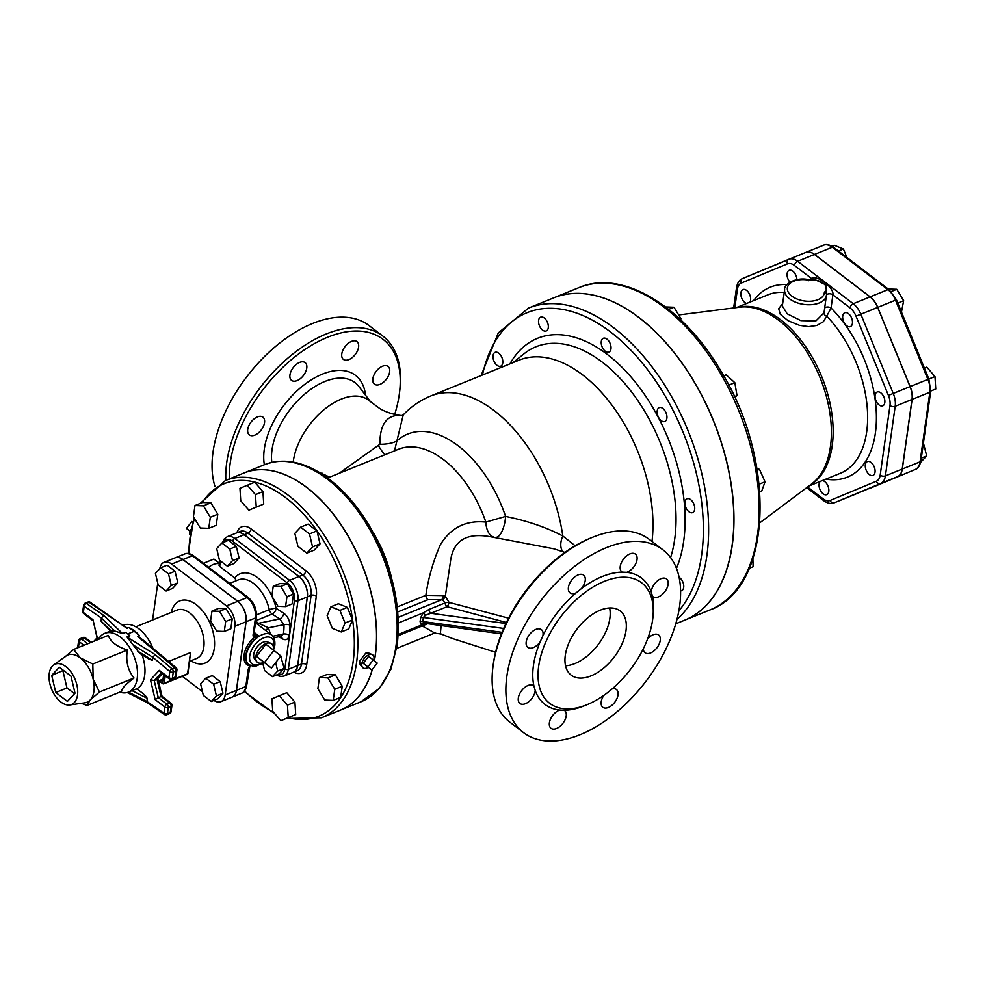 <?xml version="1.0" encoding="UTF-8"?>
<svg xmlns="http://www.w3.org/2000/svg" width="985" height="985" viewBox="0 0 985 985"><rect width="100%" height="100%" fill="white"/><g stroke="black" fill="none" stroke-linecap="round" stroke-linejoin="round"><path stroke-width="1.48" d="M651.996 541.467A129.232 75.599 -112.1 0 0 652.341 538.315A129.232 75.599 -112.1 0 0 611.784 404.946A129.232 75.599 -112.1 0 0 519.193 360.116L430.864 395.921C420.25 400.279 411.028 406.62 403.185 414.956L403.259 414.882M575.178 545.776L562.817 535.988C546.527 527.406 527.455 520.88 505.588 516.399L485.864 522.087C465.942 520.006 450.724 527.64 440.221 544.988C433.068 561.573 428.278 578.355 425.865 595.334L397.263 606.92M229.296 478.956A112.45 64.825 -52.7 0 1 319.238 341.044A112.45 64.825 -52.7 0 1 399.454 393.089A112.45 64.825 -52.7 0 1 399.282 394.431A112.45 64.825 -52.7 0 1 394.702 414.377M293.308 367.491A11.18 6.452 -52.7 0 1 305.141 362.615A11.18 6.452 -52.7 0 1 302.838 376.221A11.18 6.452 -52.7 0 1 291.572 380.395A11.18 6.452 -52.7 0 1 293.308 367.491M351.46 341.401A11.18 6.452 -52.7 0 1 356.964 341.61A11.18 6.452 -52.7 0 1 357.309 351.152A11.18 6.452 -52.7 0 1 348.247 359.833A11.18 6.452 -52.7 0 1 343.396 359.39A11.18 6.452 -52.7 0 1 342.879 350.229A11.18 6.452 -52.7 0 1 351.46 341.401M388.102 366.457A11.18 6.452 -52.7 0 1 386.329 379.262A11.18 6.452 -52.7 0 1 374.472 384.187A11.18 6.452 -52.7 0 1 374.029 383.793A11.18 6.452 -52.7 0 1 376.442 370.988A11.18 6.452 -52.7 0 1 388.041 366.408A11.18 6.452 -52.7 0 1 388.102 366.457M247.727 429.423A11.18 6.452 -52.7 0 1 254.044 418.957A11.18 6.452 -52.7 0 1 262.921 417.123A11.18 6.452 -52.7 0 1 264.411 423.341A11.18 6.452 -52.7 0 1 257.898 433.326A11.18 6.452 -52.7 0 1 249.353 434.902A11.18 6.452 -52.7 0 1 247.727 429.423M402.163 415.571C398.285 415.461 387.598 413.306 379.853 408.603L368.488 400.144A55.295 31.877 127.3 0 0 341.253 399.122A55.295 31.877 127.3 0 0 293.37 460.943A55.295 31.877 127.3 0 0 293.21 462.125M508.568 618.174L449.086 602.401L445.306 596.393L450.404 561.967C452.903 540.851 466.139 532.417 490.111 536.665L553.89 548.805L564.947 552.413M433.806 632.998L441.083 634.032L440.394 633.207L441.132 625.66M591.739 537.613L589.867 538.389A112.45 64.825 127.3 0 0 493.177 665.097L492.919 667.116A114.937 66.266 -52.7 0 1 591.739 537.613A114.937 66.266 -52.7 0 1 649.226 539.349L662.942 549.815A114.937 66.266 -52.7 0 1 679.613 606.169A114.937 66.266 -52.7 0 1 614.677 713.731A114.937 66.266 -52.7 0 1 523.491 732.569A114.937 66.266 -52.7 0 1 540.543 600.998A114.937 66.266 -52.7 0 1 662.942 549.815M399.454 393.089L399.713 391.07A114.937 66.266 127.3 0 0 382.869 336.094A114.937 66.266 127.3 0 0 283.335 362.135A114.937 66.266 127.3 0 0 225.848 480.36M382.869 336.094L369.141 325.616A114.937 66.266 127.3 0 0 261.123 359.981A114.937 66.266 127.3 0 0 214.964 486.442M523.491 732.569L509.774 722.091A114.937 66.266 -52.7 0 1 492.919 667.116M559.726 710.05L564.22 710.259A11.18 6.452 -52.7 0 1 564.577 710.493A11.18 6.452 -52.7 0 1 562.915 723.298A11.18 6.452 -52.7 0 1 551.009 728.272A11.18 6.452 -52.7 0 1 550.664 718.73A11.18 6.452 -52.7 0 1 559.726 710.05A79.526 45.852 127.3 0 1 535.2 690.473A11.18 6.452 -52.7 0 1 529.13 701.382A11.18 6.452 -52.7 0 1 519.932 703.475A11.18 6.452 -52.7 0 1 521.594 690.682A11.18 6.452 -52.7 0 1 533.501 685.695A11.18 6.452 -52.7 0 1 533.944 686.089L535.2 690.473M542.87 635.83L540.162 641.826A11.18 6.452 -52.7 0 1 527.812 647.404A11.18 6.452 -52.7 0 1 529.474 634.599A11.18 6.452 -52.7 0 1 541.381 629.624A11.18 6.452 -52.7 0 1 542.87 635.83A79.526 45.852 127.3 0 1 576.2 592.798A11.18 6.452 -52.7 0 1 570.032 592.896A11.18 6.452 -52.7 0 1 571.694 580.091A11.18 6.452 -52.7 0 1 583.6 575.117A11.18 6.452 -52.7 0 1 581.298 588.71L576.2 592.798M626.706 572.334L622.212 572.125A11.18 6.452 -52.7 0 1 621.855 571.891A11.18 6.452 -52.7 0 1 623.517 559.086A11.18 6.452 -52.7 0 1 635.423 554.112A11.18 6.452 -52.7 0 1 635.768 563.654A11.18 6.452 -52.7 0 1 626.706 572.334A79.526 45.852 127.3 0 1 651.233 591.911A11.18 6.452 -52.7 0 1 657.303 581.002A11.18 6.452 -52.7 0 1 666.5 578.909A11.18 6.452 -52.7 0 1 664.838 591.702A11.18 6.452 -52.7 0 1 652.932 596.688A11.18 6.452 -52.7 0 1 652.489 596.294L651.233 591.911M652.612 619.947A75.796 43.697 127.3 0 0 641.617 582.788A75.796 43.697 127.3 0 0 560.896 616.536A75.796 43.697 127.3 0 0 549.655 703.302A75.796 43.697 127.3 0 0 609.789 690.879A75.796 43.697 127.3 0 0 652.612 619.947M625.992 630.732A40.385 23.283 -52.7 0 1 603.177 668.519A40.385 23.283 -52.7 0 1 571.14 675.144A40.385 23.283 -52.7 0 1 577.124 628.923A40.385 23.283 -52.7 0 1 620.131 610.934A40.385 23.283 -52.7 0 1 625.992 630.732M565.525 665.774A40.385 23.283 127.3 0 0 609.85 618.42A40.385 23.283 127.3 0 0 609.616 607.991M647.65 638.822A11.18 6.452 -52.7 0 1 658.62 634.98A11.18 6.452 -52.7 0 1 656.958 647.785A11.18 6.452 -52.7 0 1 645.052 652.759A11.18 6.452 -52.7 0 1 643.34 648.733M612.202 688.86A11.18 6.452 -52.7 0 1 616.401 689.488A11.18 6.452 -52.7 0 1 614.738 702.293A11.18 6.452 -52.7 0 1 602.832 707.267A11.18 6.452 -52.7 0 1 603.854 695.348M391.537 577.986A91.95 53.793 -112.1 0 0 372.97 532.159M394.468 450.896L403.222 414.919L401.72 415.559A17.398 15.341 -92.1 0 1 398.827 415.362C386.182 415.547 379.865 425.2 379.853 444.297L339.123 473.329M676.966 619.43A173.963 101.763 -112.1 0 0 706.885 555.503A173.963 101.763 -112.1 0 0 655.751 371.911A173.963 101.763 -112.1 0 0 528.539 308.059L553.755 297.827A173.963 101.763 67.9 0 1 680.967 361.692A173.963 101.763 67.9 0 1 732.101 545.284A173.963 101.763 67.9 0 1 684.452 620.279L675.772 623.8M329.679 477.159L318.598 472.024M401.868 415.535L398.827 415.362M374.374 660.824A127.988 74.872 -112.1 0 0 375.347 655A127.988 74.872 -112.1 0 0 337.72 519.932A127.988 74.872 -112.1 0 0 244.132 472.948A127.988 74.872 -112.1 0 0 244.083 472.972M360.83 701.849L379.52 688.256L390.86 669.418L397.164 645.347C401.584 606.231 392.424 566.584 369.707 526.421C357.099 505.231 342.497 488.671 325.875 476.752C304.131 461.583 283.717 457.533 264.67 464.625A127.988 74.872 67.9 0 1 358.269 511.597A127.988 74.872 67.9 0 1 395.884 646.677A127.988 74.872 67.9 0 1 360.83 701.849L340.281 710.173A127.988 74.872 -112.1 0 0 340.281 710.173A127.988 74.872 -112.1 0 0 372.342 669.406M398.211 634.475L421.531 625.019A3.731 3.029 117.1 0 1 424.437 623.271L422.774 621.535A3.731 2.13 8 0 0 420.078 621.794L421.531 625.019L426.837 623.665M397.78 611.919L427.896 599.717A3.731 2.179 67.9 0 1 425.865 595.334L443.472 595.593A3.731 0.948 108.5 0 1 441.772 599.693L442.708 599.951A3.731 0.973 123.7 0 0 445.306 596.393L443.472 595.593M442.708 599.951L445.06 602.931A3.731 1.244 174.4 0 1 449.086 602.401A3.731 1.182 111.4 0 1 447.055 606.698L506.413 622.495M502.054 632.345L422.774 621.535L423.341 617.496L425.569 615.194L430.827 613.273A3.731 2.179 67.9 0 1 428.82 609.518L423.23 612.892L420.644 617.755L420.078 621.794M322.206 473.231A3.731 1.798 -59.5 0 1 321.923 474.081M425.569 615.194L423.23 612.892L398.396 622.963M501.439 633.872L424.437 623.271M493.633 536.936A17.398 9.961 93.9 0 1 485.864 522.087A91.95 53.793 -112.1 0 0 398.543 449.246L327.599 477.996M496.378 537.268A17.398 6.452 99.6 0 0 505.588 516.399A102.6 60.023 -112.1 0 0 397.017 440.8A17.398 5.738 178.5 0 1 379.853 444.297M562.829 551.674A17.398 11.204 122.3 0 1 562.817 535.988A129.232 75.599 -112.1 0 0 430.864 395.921M422.208 625.943L434.533 632.887M378.597 445.91A17.398 3.866 -117.1 0 0 385.012 454.725M808.525 280.737L808.451 280.097C820.099 278.115 831.315 286.66 824.359 292.225A2.487 2.032 0.4 0 1 826.55 294.269L825.91 284.924L815.211 279.715L810.95 280.269M824.211 311.494L826.55 294.269A2.487 2.032 0.4 0 1 826.538 294.49A21.128 12.054 8 0 1 826.477 295.401A21.128 12.054 8 0 1 803.871 304.402A21.128 12.054 8 0 1 784.639 289.528C783.543 284.788 795.72 276.526 808.599 279.666L814.866 279.691M824.667 308.256A3.731 2.13 -172 0 1 827.412 306.988A3.731 2.13 -172 0 1 831.044 308.01L832.904 294.81C834.32 287.694 817.045 274.507 811.541 278.509A3.731 2.13 -172 0 1 812.416 279.703M824.199 311.543L823.965 312.861A3.731 2.77 -166 0 0 826.747 316.148L831.044 308.01A102.514 59.962 -112.1 0 1 876.367 421.334A102.514 59.962 -112.1 0 1 825.922 479.129M782.656 303.565L778.667 308.674L780.292 314.277L788.111 320.728L799.512 325.346L808.697 326.614L816.885 325.444L823.251 321.8L826.747 316.148A96.296 56.33 67.9 0 1 867.182 406.94A96.296 56.33 67.9 0 1 840.303 473.305L808.82 486.061M823.965 312.861L815.802 320.999L800.854 320.605L787.2 313.796L782.324 305.966L784.639 289.528M500.22 354.625A7.461 4.359 -112.1 0 0 495.11 352.334A7.461 4.359 -112.1 0 0 493.867 360.892A7.461 4.359 -112.1 0 0 500.712 366.161A7.461 4.359 -112.1 0 0 500.22 354.625M547.857 323.486A7.461 4.359 -112.1 0 0 540.642 317.145A7.461 4.359 -112.1 0 0 539.398 325.69A7.461 4.359 -112.1 0 0 546.232 330.96A7.461 4.359 -112.1 0 0 547.857 323.486M610.971 348.875A7.461 4.359 -112.1 0 0 608.779 341.007A7.461 4.359 -112.1 0 0 603.325 338.274A7.461 4.359 -112.1 0 0 602.094 346.818A7.461 4.359 -112.1 0 0 608.927 352.088A7.461 4.359 -112.1 0 0 610.971 348.875M665.528 306.914L673.999 307.221L680.894 318.611L680.721 319.842M679.859 319.029L680.894 318.611M668.692 309.364L673.999 307.221M665.466 421.112A7.461 4.359 -112.1 0 0 665.848 412.37A7.461 4.359 -112.1 0 0 659.248 407.655A7.461 4.359 -112.1 0 0 658.005 416.199A7.461 4.359 -112.1 0 0 664.85 421.469A7.461 4.359 -112.1 0 0 665.466 421.112M723.655 375.827L726.179 374.805L734.822 382.685L737.002 395.564L734.687 397.349M734.354 396.635L737.002 395.564M728.728 385.16L734.822 382.685M690.51 512.606A7.461 4.359 -112.1 0 0 692.615 512.606A7.461 4.359 -112.1 0 0 693.859 504.061A7.461 4.359 -112.1 0 0 687.013 498.792A7.461 4.359 -112.1 0 0 685.24 505.699A7.461 4.359 -112.1 0 0 690.51 512.606M757.256 470.288L759.497 469.377L765.037 481.813L761.676 491.256L759.829 491.995M756.96 468.515L759.497 469.377M759.139 484.201L765.037 481.813M680.586 590.865A7.461 4.359 -112.1 0 0 681.645 590.68A7.461 4.359 -112.1 0 0 683.578 584.462A7.461 4.359 -112.1 0 0 679.108 577.308M749.339 568.271L753.094 566.744L752.897 558.901M788.96 259.24L805.681 252.455A17.828 10.429 67.9 0 1 805.73 252.443A17.828 10.429 67.9 0 1 814.46 254.462L870.063 296.891A17.828 10.429 67.9 0 1 877.66 307.394L910.054 386.613A17.828 10.429 67.9 0 1 911.999 399.454L895.193 406.276A3.731 2.13 -172 0 1 889.972 405.561L880.184 475.176A14.11 8.249 67.9 0 1 876.367 481.234L830.133 500.466A14.11 8.249 67.9 0 1 823.177 498.878L807.589 486.984M805.878 252.382L823.522 245.228A17.828 10.429 67.9 0 1 823.571 245.203L805.816 252.406A17.828 10.429 67.9 0 1 805.816 252.406A17.828 10.429 67.9 0 1 814.558 254.425L870.161 296.854A17.828 10.429 67.9 0 1 877.746 307.345L910.152 386.576A17.828 10.429 67.9 0 1 912.098 399.417L902.309 469.032A17.828 10.429 67.9 0 1 897.483 476.703L851.249 495.923A17.828 10.429 67.9 0 1 851.2 495.947A17.828 10.429 67.9 0 1 851.151 495.96L897.384 476.74A17.828 10.429 67.9 0 0 902.223 469.069L911.999 399.454M806.653 487.686L823.719 500.7C827.609 503.433 831.131 504.123 834.295 502.793A17.828 10.429 -112.1 0 0 834.344 502.769L851.151 495.96A17.828 10.429 67.9 0 1 851.102 495.984A17.828 10.429 67.9 0 1 851.052 495.997M684.501 620.255A173.963 101.763 -112.1 0 0 684.55 620.242A173.963 101.763 -112.1 0 0 713.509 420.792A173.963 101.763 -112.1 0 0 553.853 297.79A173.963 101.763 -112.1 0 0 553.804 297.815M749.954 302.099A7.461 4.359 -112.1 0 0 746.593 290.415A7.461 4.359 -112.1 0 0 742.936 289.578A7.461 4.359 -112.1 0 0 741.2 296.633A7.461 4.359 -112.1 0 0 746.63 303.454M796.89 279.654A7.461 4.359 -112.1 0 0 796.003 275.578A7.461 4.359 -112.1 0 0 789.17 270.346A7.461 4.359 -112.1 0 0 787.077 275.271A7.461 4.359 -112.1 0 0 789.933 282.202M838.42 251.015L843.406 248.996L846.866 257.454M832.079 246.287L834.443 245.327L843.406 248.996M852.419 323.375A7.461 4.359 -112.1 0 0 850.227 315.508A7.461 4.359 -112.1 0 0 844.773 312.774A7.461 4.359 -112.1 0 0 843.529 321.319A7.461 4.359 -112.1 0 0 850.375 326.589A7.461 4.359 -112.1 0 0 852.419 323.375M888.224 289.024L896.769 289.295L903.651 300.684L901.46 312.023M897.803 303.06L903.651 300.684M891.191 291.548L896.769 289.295M882.794 405.808A7.461 4.359 -112.1 0 0 884.001 397.25A7.461 4.359 -112.1 0 0 877.167 392.005A7.461 4.359 -112.1 0 0 875.924 400.55A7.461 4.359 -112.1 0 0 882.769 405.82A7.461 4.359 -112.1 0 0 882.794 405.808M924.398 368.119L926.811 367.146L934.962 376.541L935.75 389.001L930.726 391.082M930.726 391.033L935.75 389.001M928.855 379.016L934.962 376.541M869.336 474.585A7.461 4.359 -112.1 0 0 872.981 475.435A7.461 4.359 -112.1 0 0 874.224 466.89A7.461 4.359 -112.1 0 0 867.379 461.608A7.461 4.359 -112.1 0 0 865.384 467.407A7.461 4.359 -112.1 0 0 869.336 474.585M923.425 443.065L926.676 455.969L920.667 462.285M921.307 458.148L926.676 455.969M820.271 481.419A7.461 4.359 -112.1 0 0 819.926 489.422A7.461 4.359 -112.1 0 0 826.747 494.655A7.461 4.359 -112.1 0 0 828.299 486.947A7.461 4.359 -112.1 0 0 822.192 480.643M189.76 534.572A8.077 4.654 -52.7 0 1 190.647 529.647M192.506 522.001L191.829 521.484L186.448 528.428L190.006 531.272M190.043 531.174L186.448 528.428M371.85 670.046L363.206 663.311L368.587 656.367L373.266 659.938L367.897 666.882L371.85 670.046L377.23 663.102L373.266 659.938M363.206 663.311L367.897 666.882M368.267 667.313A8.077 4.654 -52.7 0 1 362.554 667.436A8.077 4.654 -52.7 0 1 364.179 658.596A8.077 4.654 -52.7 0 1 372.281 654.693A8.077 4.654 -52.7 0 1 373.955 658.965A8.077 4.654 -52.7 0 1 373.66 660.258M362.554 667.436L360.128 664.579L359.5 661.428L365.669 653.215L368.833 653.104L372.281 654.693M247.321 485.26L254.783 482.231L262.933 491.626L263.721 504.074L248.885 510.168L256.248 507.103L255.46 494.655L247.321 485.26L239.958 488.314L240.734 500.774L248.885 510.168M263.721 504.074L256.248 507.103M262.933 491.626L255.46 494.655M300.622 527.16L308.096 524.131L316.948 530.89L320.026 543.868L314.252 550.086L306.778 553.114L312.553 546.897L309.475 533.919L300.622 527.16L294.847 533.377L297.926 546.367L306.778 553.114M316.948 530.89L309.475 533.919M320.026 543.868L312.553 546.897M327.143 615.711L332.302 628.319L341.253 631.976L345.058 623.025L339.899 610.404L330.935 606.748L327.143 615.711M339.899 610.404L347.36 607.376L338.409 603.719L330.935 606.748M347.36 607.376L352.519 619.996L345.058 623.025M352.519 619.996L348.727 628.947L341.253 631.976M319.423 677.582L317.872 688.675L324.754 700.064L333.201 700.372L334.765 689.291L327.87 677.889L319.423 677.582L326.897 674.553L335.343 674.86L327.87 677.889M335.343 674.86L342.238 686.262L334.765 689.291M342.238 686.262L340.675 697.343L333.201 700.372M279.297 695.742L271.934 698.808L272.722 711.268L280.873 720.663L288.236 717.597L287.448 705.137L279.297 695.742L286.77 692.714L294.921 702.108L287.448 705.137M294.921 702.108L295.697 714.568L288.236 717.597M295.697 714.568L280.873 720.663M194.981 505.539L202.454 502.51L210.901 502.818L217.783 514.219L216.232 525.3L208.758 528.329L210.322 517.248L203.427 505.847L194.981 505.539L193.429 516.633L200.312 528.022L208.758 528.329M217.783 514.219L210.322 517.248M210.901 502.818L203.427 505.847M286.241 718.484L321.516 717.782A127.988 74.872 -112.1 0 0 356.57 662.609A127.988 74.872 -112.1 0 0 318.943 527.541A127.988 74.872 -112.1 0 0 225.356 480.557L244.034 472.985A127.988 74.872 67.9 0 1 337.633 519.969A127.988 74.872 67.9 0 1 375.248 655.037A127.988 74.872 67.9 0 1 374.3 660.763M372.219 669.578A127.988 74.872 67.9 0 1 340.194 710.21L321.516 717.782M293.419 672.262A15.6 9.124 -112.1 0 0 293.468 672.25A15.6 9.124 -112.1 0 0 297.741 665.515L307.382 596.922A15.6 9.124 -112.1 0 0 299.021 576.496L244.231 534.683A15.6 9.124 -112.1 0 0 236.585 532.91A15.6 9.124 -112.1 0 0 236.548 532.934L227.153 536.739A15.6 9.124 -112.1 0 1 234.799 538.5A2.487 1.428 127.3 0 0 232.645 541.282L287.435 583.095A13.125 7.671 67.9 0 1 294.466 600.271L284.825 668.864A13.125 7.671 67.9 0 1 277.622 674.565M219.384 563.235L213.893 559.049L203.402 563.309M208.574 567.262A16.77 9.665 -52.7 0 1 218.855 563.642M280.663 656.195L284.222 668.409L279.05 673.974L272.513 676.633L277.684 671.056L275.689 662.622M262.872 663.336L264.596 670.588L272.513 676.633M281.464 656.798L279.617 657.549M284.222 668.409L277.684 671.056M221.859 542.994L228.397 540.346L236.314 546.392L229.776 549.039L221.859 542.994L216.688 548.559L219.446 560.169L227.363 566.215L232.534 560.65L229.776 549.039M236.314 546.392L239.072 558.002L232.534 560.65M239.072 558.002L233.901 563.568L227.363 566.215M273.239 586.223L279.777 583.563L287.337 583.846L293.493 594.041L292.102 603.953L285.564 606.612L286.955 596.688L280.799 586.494L273.239 586.223L271.848 596.134L278.004 606.329L285.564 606.612M293.493 594.041L286.955 596.688M287.337 583.846L280.799 586.494M271.429 668.113L256.432 656.429L265.851 644.264L273.916 650.432L264.497 662.585L271.429 668.113L280.848 655.961L273.916 650.432M256.432 656.429L264.497 662.585M263.869 662.351A11.685 6.735 -52.7 0 1 256.826 661.723A11.685 6.735 -52.7 0 1 255.829 656.675A11.685 6.735 -52.7 0 1 261.813 646.259A11.685 6.735 -52.7 0 1 270.863 643.34A11.685 6.735 -52.7 0 1 273.313 649.965M256.826 661.723L254.647 659.002A10.835 6.242 -52.7 0 1 253.724 654.323A10.835 6.242 -52.7 0 1 259.277 644.658A10.835 6.242 -52.7 0 1 267.661 641.961L270.863 643.34M271.86 596.048A36.039 21.079 -112.1 0 0 234.738 577.936L219.68 566.449L219.84 565.094M276.354 675.07L280.183 676.51L284.025 676.067L293.37 672.287A15.6 9.124 -112.1 0 0 297.642 665.552L307.283 596.959A15.6 9.124 -112.1 0 0 298.935 576.533L244.145 534.72A15.6 9.124 -112.1 0 0 236.499 532.947M253.97 633.65L256.297 617.078A2.487 1.416 -172 0 1 255.447 617.964L253.12 634.537A2.487 1.416 -172 0 0 253.97 633.65L253.995 634.463A2.487 2.032 130.4 0 1 253.933 637.504L258.809 635.965L253.859 634.328M236.462 690.362L245.807 686.57A2.487 1.416 -172 0 0 246.656 685.683L249.931 665.971A6.218 3.583 127.3 0 0 248.134 670.009L245.807 686.57A15.6 9.124 67.9 0 1 241.534 693.292L232.189 697.084A15.6 9.124 -112.1 0 0 236.462 690.362L246.115 621.757A15.6 9.124 -112.1 0 0 237.754 601.33L182.964 559.517A15.6 9.124 -112.1 0 0 175.318 557.744A15.6 9.124 -112.1 0 0 175.268 557.769M250.744 665.638L249.931 665.971A19.885 11.463 127.3 0 1 244.095 654.914A19.885 11.463 127.3 0 1 253.933 637.504A6.218 3.583 127.3 0 1 253.12 634.537M255.497 622.779L260.963 626.891M270.395 634.081L268.462 627.802A4.974 2.807 -30.1 0 0 266.184 630.868M255.731 621.141L258.489 623.308L279.703 618.949A4.974 3.103 122.8 0 0 283.729 613.199L276.132 608.311A4.974 3.103 -57.2 0 1 272.119 614.061L279.703 618.949L284.012 624.662L268.462 627.802L258.489 623.308A4.974 3.386 -51.8 0 1 255.952 623.148M255.792 620.685L272.119 614.061A4.974 2.906 67.9 0 1 269.311 609.666L256.445 614.874M281.304 636.248A4.974 3.103 -57.2 0 1 282.018 638.649C285.773 640.718 288.186 639.634 289.258 635.387A4.974 2.893 -170.9 0 0 283.385 634.044A50.136 29.328 67.9 0 0 284.012 624.662A4.974 2.216 179 0 1 289.947 625.106C289.504 619.897 287.435 615.933 283.729 613.199M272.87 636.236L283.385 634.044L280.996 636.002M272.094 596.541A36.039 21.079 -112.1 0 1 276.132 608.311A4.974 1.059 -13 0 0 269.311 609.666A31.064 18.173 67.9 0 0 238.321 579.882L229.702 583.379M234.738 577.936L236.338 580.682M160.592 567.828L167.13 565.181L175.047 571.226L177.805 582.837L172.634 588.402L166.096 591.049L171.267 585.484L168.509 573.873L160.592 567.828L155.421 573.393L158.179 585.004L166.096 591.049M175.047 571.226L168.509 573.873M177.805 582.837L171.267 585.484M211.972 611.057L210.568 620.969L216.737 631.163L224.297 631.447L225.688 621.523L219.532 611.328L211.972 611.057L218.51 608.41L226.07 608.681L219.532 611.328M226.07 608.681L232.226 618.875L225.688 621.523M232.226 618.875L230.835 628.799L224.297 631.447M205.742 678.234L212.28 675.587L220.197 681.632L213.659 684.279L205.742 678.234L200.571 683.812L203.329 695.422L211.246 701.468L216.417 695.903L213.659 684.279M220.197 681.632L222.955 693.243L216.417 695.903M222.955 693.243L217.783 698.808L211.246 701.468M51.725 675.427L59.322 667.239L70.982 676.129L75.02 693.206L67.423 701.394L55.776 692.504L51.725 675.427L63.422 670.366M55.776 692.504L66.98 687.961L62.929 670.884M74.54 693.723L66.98 687.961M49.25 673.543A21.744 12.719 67.9 0 1 53.596 665.06A21.744 12.719 67.9 0 1 75.168 679.539A21.744 12.719 67.9 0 1 69.763 704.952A21.744 12.719 67.9 0 1 54.791 695.25A21.744 12.719 67.9 0 1 49.25 673.543M69.763 704.952L84.858 702.81A25.475 14.898 -112.1 0 0 90.263 699.929A25.475 14.898 -112.1 0 0 93.169 679.219A25.475 14.898 -112.1 0 0 80.302 657.918A25.475 14.898 -112.1 0 0 65.921 656.084L53.596 665.06M64.505 657.34L73.703 649.435L80.302 657.918L92.812 664.013L93.169 679.219L99.448 692.012L90.263 699.929L86.988 705.445L81.373 703.302M86.988 705.445L121.549 691.433C121.709 688.577 125.871 684.107 134.009 678.012L99.448 692.012M134.009 678.012C127.804 670.292 125.587 660.96 127.373 650.001L92.812 664.013M119.739 692.172A31.68 18.53 -112.1 0 0 128.518 692.098A31.68 18.53 -112.1 0 0 133.788 655.776A31.68 18.53 -112.1 0 0 104.706 633.367A31.68 18.53 -112.1 0 0 98.365 639.437M127.373 650.001C117.006 646.763 110.64 641.9 108.264 635.423L73.703 649.435M104.706 633.367L110.443 631.053L101.11 621.19L101.406 618.063L103.61 615.317L86.298 603.399A2.487 1.453 -112.1 0 0 85.166 603.177A2.487 2.487 0 0 0 83.639 605.135L82.777 611.303A2.487 1.416 8 0 0 83.368 612.411A2.487 1.428 127.3 0 0 83.725 613.63L92.689 620.476M90.312 602.303A2.487 2.487 0 0 0 87.973 602.044L87.973 602.044A2.487 1.453 67.9 0 1 89.093 602.266A2.487 1.502 124.5 0 1 90.312 602.303L126.806 628.208L128.838 627.568L134.243 631.287L127.705 633.934A31.68 18.53 67.9 0 0 125.452 632.382L122.522 633.564L114.839 631.04L111.157 630.88L101.11 621.19M126.991 636.987L155.039 654.557L152.946 657.389L152.392 660.307L149.055 659.199L139.587 653.277L126.991 636.987L129.921 635.805A31.68 18.53 67.9 0 0 127.705 633.934M134.243 631.287L139.55 635.744L137.851 636.63L142.493 639.548L176.056 667.731A2.487 1.354 -50 0 0 174.838 667.682A2.487 1.453 67.9 0 1 176.081 670.871L175.207 677.04A2.487 1.416 8 0 0 176.056 676.153L176.918 669.985A2.487 1.416 -172 0 1 176.081 670.871L173.274 672.004A2.487 1.453 -112.1 0 0 172.03 668.815A2.487 1.354 -50 0 0 169.789 671.524L168.927 677.705A2.487 1.416 8 0 0 172.4 678.172L173.274 672.004A2.487 1.416 -172 0 1 169.789 671.524L152.946 657.389L133.012 644.892M128.518 692.098L136.595 688.811L137.875 689.697C143.551 693.736 146.605 696.58 147.06 698.23L147.27 702.674M142.049 654.816A31.68 18.53 67.9 0 1 136.595 688.811M147.861 644.559L138.22 636.285M123.457 625.106A32.308 18.9 67.9 0 1 125.883 624.502A32.308 18.9 67.9 0 1 152.897 648.29M127.496 628.11L123.076 625.635M139.55 635.744A32.308 18.9 -112.1 0 0 128.838 627.568M169.543 713.583L166.736 714.728A2.487 1.453 -112.1 0 0 167.425 713.657L170.22 712.512A2.487 1.416 8 0 0 171.07 711.626L171.932 705.457A2.487 1.416 -172 0 1 171.095 706.343L170.22 712.512A2.487 1.453 67.9 0 1 169.543 713.583A2.487 2.487 0 0 0 171.07 711.626M162.463 673.715L157.009 679.367L161.06 696.457L169.765 703.093A2.487 1.428 -52.7 0 1 170.984 703.142L162.008 696.296L158.253 697.589L154.202 680.512L161.318 672.841M174.53 678.111L171.722 679.244A2.487 1.453 -112.1 0 0 172.4 678.172L175.207 677.04A2.487 1.453 67.9 0 1 174.53 678.111A2.487 2.487 0 0 0 176.056 676.153M169.765 703.093A2.487 1.453 67.9 0 1 171.095 706.343L168.287 707.476A2.487 1.453 -112.1 0 0 166.957 704.226L158.253 697.589L155.174 699.658L164.803 707.008A2.487 1.428 -52.7 0 1 166.957 704.226L169.765 703.093M162.34 673.617L157.009 679.367L154.202 680.512L150.471 679.847L155.174 699.658M91.273 642.306L85.424 637.849A2.487 1.428 127.3 0 0 84.205 637.8L90.509 642.614M85.424 637.849A2.487 2.487 0 0 0 82.986 637.517A2.487 1.453 67.9 0 1 84.205 637.8L81.398 638.945A2.487 1.453 -112.1 0 0 80.179 638.662A2.487 2.487 0 0 0 78.652 640.619A2.487 1.416 -172 0 0 79.243 641.715L83.922 645.286M169.285 678.911A2.487 1.428 -52.7 0 1 168.927 677.705L159.287 670.342L160.321 672.078L169.285 678.911A2.487 2.487 0 0 0 171.722 679.244M147.171 702.613L164.397 714.47A2.487 1.502 -55.5 0 1 163.941 713.177A2.487 1.416 8 0 0 167.425 713.657L168.287 707.476A2.487 1.416 -172 0 1 164.803 707.008L163.941 713.177L146.765 701.357L128.456 692.123M78.652 640.619L77.79 646.788A2.487 1.416 8 0 0 78.11 647.65M87.714 643.759L81.398 638.945A2.487 1.428 127.3 0 0 79.243 641.715L78.431 647.514M97.503 639.782L92.996 619.762L83.368 612.411L84.23 606.243A2.487 1.416 -172 0 1 83.639 605.135M126.806 628.208L89.093 602.266L86.298 603.399A2.487 1.502 124.5 0 0 84.23 606.243L101.406 618.063L114.839 631.04M187.975 673.358L190.536 652.575L187.556 673.802A1.244 0.726 67.9 0 1 187.212 674.331A1.244 1.244 0 0 0 187.975 673.358A1.244 0.714 -172 0 1 187.556 673.802L164.2 683.27A1.244 0.714 -172 0 1 162.463 683.024A1.244 0.714 127.3 0 0 163.251 683.664A1.244 0.726 -112.1 0 0 164.2 683.27L165.246 675.833M158.499 681.361L162.685 679.662A1.244 1.244 0 0 0 163.448 678.69A1.244 0.714 -172 0 1 163.03 679.133A1.244 0.726 67.9 0 1 162.39 679.687M213.917 700.384A15.6 9.124 -112.1 0 0 220.886 701.665A15.6 9.124 -112.1 0 0 225.171 694.942L234.812 626.337A15.6 9.124 -112.1 0 0 226.451 605.91L171.661 564.097A15.6 9.124 -112.1 0 0 164.015 562.324A15.6 9.124 -112.1 0 0 159.804 568.677M157.748 583.231L152.577 619.996M182.336 676.313L202.43 691.642M220.886 701.665L232.103 697.121A15.6 9.124 -112.1 0 0 236.375 690.399L246.016 621.794A15.6 9.124 -112.1 0 0 237.668 601.367L182.865 559.554A15.6 9.124 -112.1 0 0 175.219 557.781L164.015 562.324M365.521 395.194A67.128 38.698 127.3 0 0 322.427 374.103A67.128 38.698 127.3 0 0 264.349 464.748M271.835 462.371A61.058 35.201 -52.7 0 1 324.902 381.454A61.058 35.201 -52.7 0 1 358.848 386.477L370.446 401.634M564.22 710.259A79.526 45.852 127.3 0 0 586.173 705.001M540.162 641.826A79.526 45.852 127.3 0 0 533.944 686.089M622.212 572.125A79.526 45.852 127.3 0 0 581.298 588.71M652.907 617.558A79.526 45.852 127.3 0 0 652.993 616.967A79.526 45.852 127.3 0 0 652.489 596.294M482.465 375.002A170.233 99.583 67.9 0 1 615.046 335.528A170.233 99.583 67.9 0 1 701.665 554.789A170.233 99.583 67.9 0 1 678.874 610.762M676.473 568.32A142.566 83.393 -112.1 0 0 683.688 541.073A142.566 83.393 -112.1 0 0 623.468 368.747A142.566 83.393 -112.1 0 0 509.91 363.871M513.087 362.591L524.032 353.787A135.314 79.157 67.9 0 1 628.196 387.647A135.314 79.157 67.9 0 1 674.688 539.226A135.314 79.157 67.9 0 1 670.588 557.572M427.896 599.717L441.772 599.693L398.174 617.361M428.82 609.518L445.06 602.931A3.731 2.179 -112.1 0 0 447.055 606.698L430.827 613.273L505.921 623.517M503.68 628.442L423.341 617.496A3.731 2.13 8 0 0 420.644 617.755M824.359 292.225A18.641 10.638 -172 0 1 804.917 301.041A18.641 10.638 -172 0 1 787.409 287.682A18.641 10.638 -172 0 1 808.451 280.097M830.133 500.466A3.731 3.029 -112.6 0 0 834.344 502.769L880.578 483.549A17.828 10.429 -112.1 0 0 885.404 475.89L895.193 406.276A17.828 10.429 -112.1 0 0 893.247 393.421L860.841 314.203A17.828 10.429 -112.1 0 0 853.256 303.7A3.731 2.155 127.3 0 0 850.018 307.874L832.904 294.81A3.731 2.13 8 0 0 829.247 293.776A3.731 2.13 8 0 0 826.513 295.069M870.063 296.891L853.256 303.7L797.653 261.284A3.731 2.155 127.3 0 0 794.427 265.445L811.541 278.509L811.32 280.146M734.798 307.788L737.42 289.147A14.11 8.249 67.9 0 1 741.237 283.089L787.471 263.857A14.11 8.249 67.9 0 1 794.427 265.445M850.018 307.874A14.11 8.249 67.9 0 1 856.027 316.173L888.421 395.404A14.11 8.249 67.9 0 1 889.972 405.561M786.99 284.616A102.514 59.962 -112.1 0 0 753.574 300.634M736.472 307.566L767.955 294.81A96.296 56.33 67.9 0 1 784.22 292.471M678.677 314.954L739.821 307.148A96.567 56.49 67.9 0 1 820.037 377.612A96.567 56.49 67.9 0 1 811.529 484.041L759.866 522.752M809.732 485.383A96.296 56.33 -112.1 0 0 821.822 376.886A96.296 56.33 -112.1 0 0 737.593 307.431M823.719 500.7A3.731 2.155 -52.7 0 1 823.177 498.878M897.384 476.74L880.578 483.549A3.731 3.029 -112.6 0 1 876.367 481.234M902.223 469.069L885.404 475.89A3.731 2.13 -172 0 1 880.184 475.176M910.054 386.613L888.421 395.404M877.66 307.394L856.027 316.173M814.46 254.462L797.653 261.284A17.828 10.429 -112.1 0 0 788.911 259.252A17.828 10.429 -112.1 0 0 788.862 259.277A3.731 3.029 67.4 0 0 788.85 259.289A3.731 3.029 67.4 0 0 787.471 263.857M788.825 259.289L742.628 278.496A3.731 3.029 67.4 0 0 742.616 278.509A3.731 3.029 67.4 0 0 741.237 283.089M805.73 252.443L742.616 278.509C739.489 279.678 737.457 282.683 736.534 287.497A3.731 2.13 8 0 0 737.42 289.147M579.069 287.571A173.963 101.763 67.9 0 1 738.725 410.56A173.963 101.763 67.9 0 1 709.766 610.01C772.425 588.094 776.796 461.633 721.254 371.665C683.455 306.2 622.385 268.917 579.069 287.571L553.853 297.79M814.558 254.425L832.3 247.235A2.487 1.428 -52.7 0 1 833.532 247.272C829.444 244.6 826.12 243.911 823.571 245.203A17.828 10.429 67.9 0 1 832.3 247.235L887.904 289.664A17.828 10.429 67.9 0 1 895.5 300.154L927.895 379.385A17.828 10.429 67.9 0 1 929.84 392.227A2.487 1.416 8 0 0 930.69 391.34L920.901 460.955A2.487 1.416 -172 0 1 920.064 461.842A17.828 10.429 67.9 0 1 915.225 469.5A2.487 2.019 67.4 0 0 915.237 469.5L868.992 488.732A2.487 2.019 67.4 0 0 869.004 488.72A2.487 2.019 67.4 0 0 869.016 488.72A17.828 10.429 67.9 0 1 868.942 488.745A17.828 10.429 67.9 0 1 868.893 488.769M870.161 296.854L887.904 289.664A2.487 1.428 -52.7 0 1 889.123 289.701L833.532 247.272M877.746 307.345L896.448 299.772L889.123 289.701M910.152 386.576L928.855 379.003L896.448 299.772M912.098 399.417L929.84 392.227L920.064 461.842L902.309 469.032M868.942 488.745L897.483 476.703M202.245 502.596A125.501 73.407 67.9 0 1 301.976 512.422A125.501 73.407 67.9 0 1 353.086 662.142A125.501 73.407 67.9 0 1 288.149 717.708M273.596 712.266A125.501 73.407 67.9 0 1 244.588 690.953M188.812 553.57A125.501 73.407 67.9 0 1 194.574 518.529M293.813 672.102A19.331 11.315 -112.1 0 0 306.692 664.715L316.333 596.11A19.331 11.315 -112.1 0 0 305.99 570.808L251.2 528.994A19.331 11.315 -112.1 0 0 236.942 532.762M306.692 664.715A3.731 2.13 8 0 0 301.472 664.001A15.6 9.124 67.9 0 1 297.199 670.736L293.468 672.25M316.333 596.11A3.731 2.13 8 0 0 311.112 595.408L301.472 664.001L297.741 665.515M305.99 570.808A3.731 2.155 -52.7 0 1 302.764 574.981A15.6 9.124 67.9 0 1 311.112 595.408L307.382 596.922M251.2 528.994A3.731 2.155 -52.7 0 1 247.974 533.168L302.764 574.981L299.021 576.496M236.585 532.91L240.328 531.395A15.6 9.124 67.9 0 1 247.974 533.168L244.231 534.683M284.025 676.067A15.6 9.124 -112.1 0 0 288.309 669.344A2.487 1.416 -172 0 1 284.825 668.864M297.642 665.552L288.309 669.344L297.95 600.739A2.487 1.416 -172 0 1 294.466 600.271M307.283 596.959L297.95 600.739A15.6 9.124 -112.1 0 0 289.59 580.313A2.487 1.428 127.3 0 0 287.435 583.095M298.935 576.533L289.59 580.313L234.799 538.5L244.145 534.72M223.607 542.279A13.125 7.671 67.9 0 1 232.645 541.282M219.68 566.449L220.455 560.945M256.297 617.078C256.814 609.272 254.155 602.771 248.319 597.587A2.487 1.428 127.3 0 0 247.1 597.538A15.6 9.124 67.9 0 1 255.447 617.964L246.115 621.757M248.319 597.587L193.528 555.774A2.487 1.428 127.3 0 0 192.309 555.725L247.1 597.538L237.754 601.33M193.528 555.774C190.006 553.422 187.051 552.807 184.663 553.964A15.6 9.124 67.9 0 1 192.309 555.725L182.964 559.517M248.983 669.123A2.487 1.416 -172 0 1 248.134 670.009M248.737 664.444A18.641 10.749 -52.7 0 1 248.54 664.296A18.641 10.749 -52.7 0 1 246.927 650.839A18.641 10.749 -52.7 0 1 258.809 635.965L254.142 632.407M260.902 626.842L271.552 634.968A18.641 10.749 127.3 0 0 251.704 643.267A18.641 10.749 127.3 0 0 248.934 664.604L252.911 666.217L255.841 666.192L264.066 662.499M262.515 662.88A16.154 9.308 -52.7 0 1 249.574 657.672A16.154 9.308 -52.7 0 1 262.872 638.243A16.154 9.308 -52.7 0 1 274.002 646.098A16.154 9.308 -52.7 0 1 273.473 648.524M289.258 635.387A54.938 32.136 -112.1 0 0 289.947 625.106M279.026 636.716L282.018 638.649M122.522 633.564L103.61 615.317M155.039 654.557L172.03 668.815L174.838 667.682L137.851 636.63M152.392 660.307L137.481 650.974M132.052 690.67L147.06 698.23M137.875 689.697L136.324 688.909M159.287 670.342L150.471 679.847M97.7 639.573L92.996 619.762M162.993 679.293L162.463 683.024L159.668 680.894M190.536 652.575L168.595 661.464M163.658 674.626L163.03 679.133L158.413 680.992M135.819 626.792L177.041 610.084A26.09 15.268 67.9 0 1 196.126 619.663A26.09 15.268 67.9 0 1 203.797 647.207A26.09 15.268 67.9 0 1 196.655 658.448L189.674 661.28M190.819 660.812A33.552 19.626 -112.1 0 0 214.25 648.622A33.552 19.626 -112.1 0 0 197.493 605.677A33.552 19.626 -112.1 0 0 171.218 612.448M246.016 621.794L234.812 626.337M236.375 690.399L225.171 694.942M182.865 559.554L171.661 564.097M237.668 601.367L226.451 605.91M441.083 634.032L452.694 638.612L495.566 652.279M528.539 308.059L498.287 332.93L481.111 375.544M264.67 464.625L244.132 472.948M398.137 635.694L427.502 623.8M435.124 632.85L396.684 648.425M736.534 287.497L733.653 307.923M834.295 502.793L851.102 495.984M684.55 620.242L709.766 610.01M920.901 460.955C919.805 465.88 917.921 468.725 915.237 469.5M930.69 391.34L928.855 379.003M225.356 480.557L200.226 503.409M193.922 517.445L188.184 553.484M244.169 691.433L275.246 714.174M261.764 664.025L263.327 665.22M222.339 542.797L224.075 539.115L227.153 536.739M219.778 560.428L219.064 565.501M246.656 685.683C245.757 689.956 244.046 692.492 241.534 693.292M250.301 666.242L251.027 665.749M271.552 634.968C274.027 636.384 275.123 639.794 274.852 645.212L273.51 650.125M273.867 637.775L281.217 636.273M184.663 553.964L175.318 557.744M127.188 692.541L147.221 702.65M162.057 696.321L157.871 678.665M176.918 669.985A2.487 2.487 0 0 0 176.056 667.731M171.932 705.457A2.487 2.487 0 0 0 170.984 703.142M87.973 602.044L85.166 603.177M82.986 637.517L80.179 638.662M164.397 714.47A2.487 2.487 0 0 0 166.736 714.728M77.79 646.788A2.487 2.487 0 0 0 77.84 647.748M93.932 641.235L96.838 638.095M82.777 611.303A2.487 2.487 0 0 0 83.725 613.63M159.262 681.054L162.648 683.639A1.244 1.244 0 0 0 163.867 683.799L187.212 674.331M163.978 674.873L163.448 678.69"/></g></svg>

